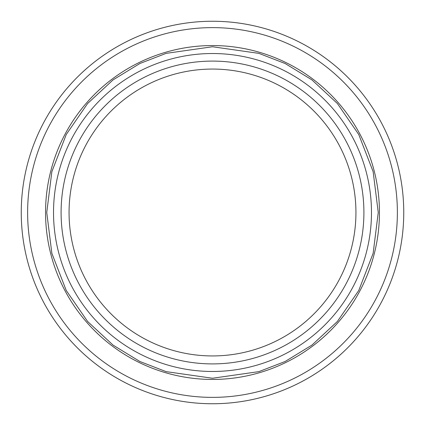 <?xml version="1.0" encoding="UTF-8"?>
<svg xmlns="http://www.w3.org/2000/svg" width="425" height="425" viewBox="0 0 425 425"><rect width="100%" height="100%" fill="white"/><g stroke="black" fill="none" stroke-linecap="round" stroke-linejoin="round"><path stroke-width="0.64" d="M212.5 46.75L258.91 53.38L285.132 63.511L311.95 79.9L337.381 103.514L358.748 134.502L373.15 171.7L378.25 212.5L373.15 253.3L358.748 290.498L337.381 321.486L311.95 345.1L285.132 361.489L258.91 371.62L212.5 378.25L166.09 371.62L139.867 361.489L113.05 345.1L87.619 321.486L66.252 290.498L51.85 253.3L46.75 212.5L51.85 171.7L66.252 134.502L87.619 103.514L113.05 79.9L139.867 63.511L166.09 53.38L212.5 46.75M214.009 21.255A191.25 191.25 45.5 0 0 21.25 212.505A191.25 191.25 45.5 0 0 210.991 403.745A191.25 191.25 -134.5 0 0 403.75 212.5A191.25 191.25 -134.5 0 0 214.009 21.255M213.52 21.255A191.25 191.25 90.3 0 1 403.75 212.5A191.25 191.25 90.3 0 1 211.48 403.745A191.25 191.25 -89.7 0 1 21.25 212.5A191.25 191.25 -89.7 0 1 213.52 21.255A191.25 191.25 90.3 0 1 403.75 212.5A191.25 191.25 90.3 0 1 211.48 403.745A191.25 191.25 -89.7 0 1 21.25 212.5A191.25 191.25 -89.7 0 1 213.52 21.255M371.477 212.5A158.977 158.977 0 0 0 212.5 53.523A158.977 158.977 0 0 0 53.523 212.5A158.977 158.977 0 0 0 212.5 371.477A158.977 158.977 0 0 0 371.477 212.5M61.094 212.5A151.406 151.406 0 0 0 212.5 363.906A151.406 151.406 0 0 0 363.906 212.5A151.406 151.406 0 0 0 212.5 61.094A151.406 151.406 0 0 0 61.094 212.5M355.938 212.5A143.438 143.438 0 0 1 212.5 355.938A143.438 143.438 0 0 1 69.062 212.5A143.438 143.438 0 0 1 212.5 69.062A143.438 143.438 0 0 1 355.938 212.5M212.5 45.555A166.945 166.945 -135.4 0 0 211.331 45.56A166.945 166.945 44.6 0 0 45.555 213.084A166.945 166.945 44.6 0 0 213.669 379.44A166.945 166.945 -135.4 0 0 379.445 211.916A166.945 166.945 -135.4 0 0 212.5 45.555M211.039 397.37A184.875 184.875 -134.5 0 1 27.625 211.772A184.875 184.875 -134.5 0 1 213.961 27.63A184.875 184.875 45.5 0 1 397.375 213.228A184.875 184.875 45.5 0 1 211.039 397.37"/></g></svg>
